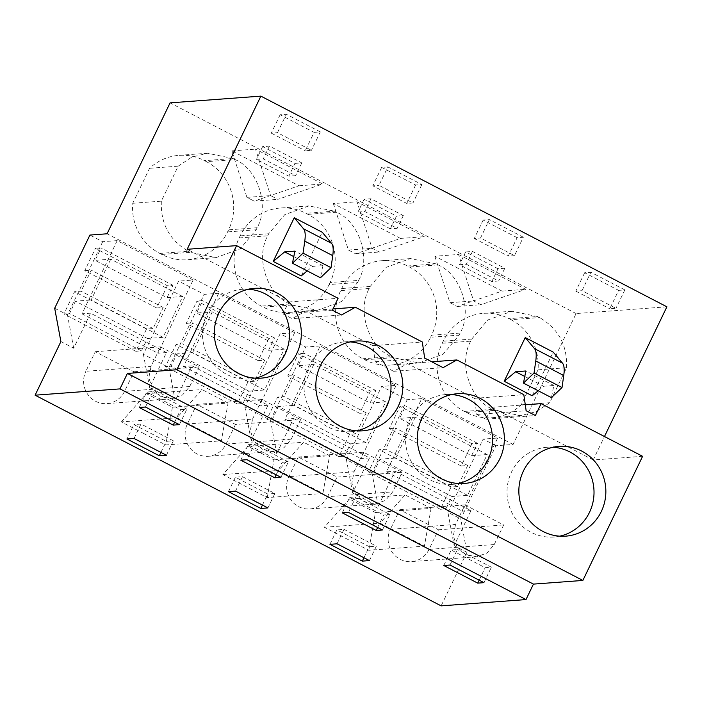 <?xml version="1.0" encoding="UTF-8"?>
<svg xmlns="http://www.w3.org/2000/svg" width="702" height="702" viewBox="0 0 702 702"><rect width="100%" height="100%" fill="white"/><g stroke="black" fill="none" stroke-linecap="round" stroke-linejoin="round"><path stroke-width="0.53" stroke-dasharray="3.51 2.63" d="M666.9 306.809L576.105 313.548L513.101 444.463L495.937 445.744L460.714 518.927L466.927 552.263L441.128 605.87M642.602 456.309L593.181 459.977L604.475 436.521M495.937 445.744L483.151 439.101L447.92 512.293L460.714 518.927M394.427 393.067L381.642 386.433L346.419 459.626L371.99 472.894L407.221 399.701L394.427 393.067M60.898 341.584L73.684 348.227L90.558 313.171L166.488 352.571L149.614 387.618L162.408 394.261L175.193 400.895L192.058 365.847L267.988 405.238L251.123 440.294L276.702 453.562L293.568 418.515L284.986 419.147L320.209 345.963L396.139 385.354L381.642 386.433M320.209 345.963L305.712 347.034L280.133 333.766L244.91 406.958L270.489 420.226L305.712 347.034M192.058 365.847L183.476 366.479L218.699 293.287L294.638 332.687L280.133 333.766M218.699 293.287L204.203 294.366L178.624 281.098L143.401 354.291L168.98 367.558L204.203 294.366M90.558 313.171L81.976 313.812L117.199 240.619L193.129 280.019L178.624 281.098M117.199 240.619L102.694 241.699L89.909 235.065M513.101 444.463L107.073 233.784M293.568 418.515L369.498 457.915L352.632 492.962L378.211 506.23L395.077 471.182L386.495 471.823L421.718 398.631L497.648 438.03L483.151 439.101M421.718 398.631L407.221 399.701M576.105 313.548L170.077 102.869M510.977 319.691L508.976 318.647L537.504 316.532L539.505 317.567L510.977 319.691A50.781 49.07 -94.2 0 1 538.03 369.84L521.191 404.826A50.781 49.07 -94.2 0 1 491.909 417.743A50.781 49.07 -94.2 0 1 466.321 412.46L464.32 411.425A50.781 49.07 -94.2 0 1 442.19 343.26L443.19 341.198A50.781 49.07 -94.2 0 1 483.388 313.364A50.781 49.07 -94.2 0 1 508.976 318.647M250.553 199.245L254.177 201.123L299.034 185.758L231.835 150.886L246.928 197.367L250.553 199.245M364.812 359.793L393.366 357.678L418.945 362.96L443.111 354.22L459.143 335.126L430.607 337.25A50.781 49.07 -94.2 0 1 390.4 365.075A50.781 49.07 -94.2 0 1 364.812 359.793L362.82 358.757A50.781 49.07 -94.2 0 1 340.689 290.593L341.681 288.531A50.781 49.07 -94.2 0 1 381.879 260.696A50.781 49.07 -94.2 0 1 407.467 265.979L409.468 267.014A50.781 49.07 -94.2 0 1 431.598 335.187L460.135 333.064C472.867 310.609 460.503 274.096 438.013 264.9L436.012 263.864L407.467 265.979M430.607 337.25L431.598 335.187M333.345 203.562L348.429 250.035L355.686 253.799L400.535 238.426L333.345 203.562L357.02 201.799L372.104 248.28L379.352 252.036L424.21 236.662L357.02 201.799M239.18 237.925L267.734 235.802C255.001 258.257 267.374 294.77 289.856 303.966L291.856 305.01L317.444 310.284L341.602 301.544L357.634 282.458L329.098 284.573A50.781 49.07 -94.2 0 1 288.899 312.408A50.781 49.07 -94.2 0 1 263.311 307.125L261.311 306.09A50.781 49.07 -94.2 0 1 239.18 237.925L240.172 235.863A50.781 49.07 -94.2 0 1 280.37 208.029A50.781 49.07 -94.2 0 1 305.958 213.311L307.959 214.347A50.781 49.07 -94.2 0 1 330.089 282.511L358.625 280.396C371.358 257.941 358.994 221.428 336.504 212.232L334.512 211.188L305.958 213.311M329.098 284.573L330.089 282.511M434.854 256.23L449.938 302.702L453.562 304.589L457.186 306.467L502.044 291.093L434.854 256.23L458.529 254.466L473.613 300.947L480.861 304.712L525.719 289.338L458.529 254.466M206.449 161.679L204.457 160.644L233.046 158.52L235.038 159.556L206.449 161.679A50.781 49.07 -94.2 0 1 228.58 229.844L227.588 231.906A50.781 49.07 -94.2 0 1 187.39 259.74A50.781 49.07 -94.2 0 1 161.802 254.457L159.802 253.422A50.781 49.07 -94.2 0 1 132.748 203.264L149.587 168.287A50.781 49.07 -94.2 0 1 178.87 155.361A50.781 49.07 -94.2 0 1 204.457 160.644M618.629 290.365L624.841 289.9L590.873 272.271L582.011 290.689L615.979 308.31L609.766 308.775L618.629 290.365L584.661 272.736L590.873 272.271M294.989 163.399L301.799 162.899L269.428 146.095L262.618 146.604L294.989 163.399L288.838 176.184L295.647 175.675L263.276 158.88L256.467 159.389L288.838 176.184M523.341 237.232L489.373 219.603L480.51 238.022L514.478 255.642L523.341 237.232L517.12 237.688L508.257 256.107L514.478 255.642M517.12 237.688L483.151 220.068L489.373 219.603M396.498 216.067L403.308 215.567L370.937 198.771L364.127 199.271L396.498 216.067L390.347 228.852L397.156 228.352L364.786 211.548L357.976 212.057L390.347 228.852M387.864 166.936L381.651 167.401L415.619 185.021L421.832 184.565L387.864 166.936L379.001 185.346L412.969 202.975L406.756 203.44L372.788 185.811L379.001 185.346M498.008 268.743L465.637 251.939L472.446 251.439L504.808 268.234L498.008 268.743L491.856 281.52L498.657 281.019L482.476 272.622L466.286 264.224L459.485 264.724L491.856 281.52M314.11 132.353L320.323 131.888L286.355 114.268L277.492 132.678L311.46 150.307L305.247 150.763L314.11 132.353L280.142 114.724L286.355 114.268M332.362 310.196L282.941 313.864L288.662 301.965L187.153 249.298M282.941 313.864L292.146 318.647L341.567 314.979M593.181 459.977L491.681 407.309L485.951 419.199L476.737 414.426L474.394 398.341L407.458 363.61L393.655 371.314L375.237 361.758L372.885 345.674L305.949 310.933L292.146 318.647M301.193 275.93L322.218 232.239M532.186 395.788L553.211 352.097M491.681 407.309L525.298 404.808M395.077 471.182L471.007 510.582L454.141 545.629L447.92 512.293M466.927 552.263L454.141 545.629M494.234 544.533L429.062 549.368L438.496 529.782L399.807 509.713L390.382 529.299L455.545 524.455L464.97 504.87L503.659 524.947L494.234 544.533L486.96 553.079L476.544 556.774L465.487 554.554L456.984 546.893L453.343 535.863L455.545 524.455M429.062 549.368A22.341 21.595 -94.2 0 1 411.381 561.618A22.341 21.595 -94.2 0 1 391.821 551.728A22.341 21.595 -94.2 0 1 390.382 529.299M143.55 433.432L165.751 444.945L221.384 440.821L176.992 417.787L121.358 421.911L143.55 433.432M121.358 421.911L146.437 393.699L172.42 407.186L165.751 444.945M327.562 496.7A22.341 21.595 -94.2 0 1 309.872 508.941A22.341 21.595 -94.2 0 1 290.312 499.061A22.341 21.595 -94.2 0 1 288.873 476.623L298.297 457.037L336.986 477.114L327.562 496.7L392.725 491.865L385.451 500.403L375.035 504.106L363.978 501.886L355.484 494.217L351.834 483.187L354.036 471.788L288.873 476.623M349.447 499.043L324.368 527.255L368.761 550.289L424.403 546.156L380.01 523.122L405.08 494.91L349.447 499.043L375.438 512.521L368.761 550.289M267.26 497.613L273.929 459.854L247.938 446.367L222.867 474.578L267.26 497.613L322.894 493.488L278.501 470.454L303.58 442.242L329.563 455.721L322.894 493.488M189.707 386.521L124.544 391.365L133.968 371.77L95.288 351.702L85.863 371.288L151.027 366.453L160.451 346.867L199.14 366.935L189.707 386.521L182.441 395.068L172.016 398.762L160.969 396.551L152.466 388.882L148.824 377.851L151.027 366.453M124.544 391.365A22.341 21.595 -94.2 0 1 106.853 403.606A22.341 21.595 -94.2 0 1 87.294 393.717A22.341 21.595 -94.2 0 1 85.863 371.288M235.477 424.447L226.053 444.033A22.341 21.595 -94.2 0 1 208.362 456.274A22.341 21.595 -94.2 0 1 188.803 446.393A22.341 21.595 -94.2 0 1 187.364 423.955L196.788 404.37L235.477 424.447L300.64 419.603L291.216 439.189L283.95 447.736L273.526 451.43L262.469 449.219L253.975 441.549L250.333 430.519L252.536 419.12L187.364 423.955M471.007 510.582L462.425 511.214L497.648 438.03M352.632 492.962L346.419 459.626M369.498 457.915L360.916 458.546L396.139 385.354M284.986 419.147L360.916 458.546M276.702 453.562L270.489 420.226M251.123 440.294L244.91 406.958M267.988 405.238L259.407 405.879L294.638 332.687M183.476 366.479L259.407 405.879M175.193 400.895L168.98 367.558M149.614 387.618L143.401 354.291M166.488 352.571L157.906 353.211L193.129 280.019M81.976 313.812L157.906 353.211M102.694 241.699L67.471 314.891L54.686 308.257M73.684 348.227L67.471 314.891M386.495 471.823L462.425 511.214M378.211 506.23L371.99 472.894M442.19 343.26L470.735 341.146L471.726 339.084L487.758 319.989L511.916 311.249L537.504 316.532M470.735 341.146C458.002 363.601 470.366 400.114 492.857 409.31L464.32 411.425M538.03 369.84L566.549 367.716L549.71 402.702L536.117 411.705L520.436 415.628L494.849 410.345L492.857 409.31M549.71 402.702L521.191 404.826M566.549 367.716C567.453 345.314 558.441 328.597 539.505 317.567M246.928 197.367L270.603 195.612L277.852 199.368L322.709 183.994L255.51 149.131L270.603 195.612M254.177 201.123L277.852 199.368M299.034 185.758L322.709 183.994M231.835 150.886L255.51 149.131M436.012 263.864L410.433 258.582L386.275 267.322L370.235 286.407L369.243 288.469C356.511 310.933 368.883 347.437 391.365 356.642L362.82 358.757M393.366 357.678L391.365 356.642M459.143 335.126L460.135 333.064M348.429 250.035L372.104 248.28M355.686 253.799L379.352 252.036M400.535 238.426L424.21 236.662M357.634 282.458L358.625 280.396M267.734 235.802L268.726 233.74L284.766 214.654L308.924 205.914L334.512 211.188M449.938 302.702L473.613 300.947M457.186 306.467L480.861 304.712M502.044 291.093L525.719 289.338M132.748 203.264L161.346 201.149L178.185 166.163L149.587 168.287M178.185 166.163L191.778 157.16L207.459 153.238L233.046 158.52M161.346 201.149C160.442 223.552 169.454 240.268 188.39 251.298L159.802 253.422M235.038 159.556C257.529 168.752 269.893 205.265 257.16 227.729L256.169 229.782L240.137 248.877L215.97 257.616L190.391 252.334L188.39 251.298M624.841 289.9L615.979 308.31M584.661 272.736L575.798 291.146L582.011 290.689M575.798 291.146L609.766 308.775M262.618 146.604L256.467 159.389M301.799 162.899L295.647 175.675M269.428 146.095L263.276 158.88M483.151 220.068L474.289 238.478L480.51 238.022M474.289 238.478L508.257 256.107M403.308 215.567L397.156 228.352M370.937 198.771L364.786 211.548M364.127 199.271L357.976 212.057M415.619 185.021L406.756 203.44M381.651 167.401L372.788 185.811M421.832 184.565L412.969 202.975M504.808 268.234L498.657 281.019M472.446 251.439L466.286 264.224M465.637 251.939L459.485 264.724M320.323 131.888L311.46 150.307M280.142 114.724L271.279 133.143L277.492 132.678M271.279 133.143L305.247 150.763M288.662 301.965L338.083 298.297M332.967 308.933L305.949 310.933M372.885 345.674L422.306 341.997M375.237 361.758L424.657 358.09M393.655 371.314L443.076 367.646M431.809 361.802L407.458 363.61M474.394 398.341L523.815 394.673M476.737 414.426L526.158 410.758M485.951 419.199L535.372 415.531M307.222 270.902L312.636 266.391L322.859 265.637L320.445 277.764M312.636 266.391L293.787 256.616M538.215 390.76L543.62 386.249L524.78 376.465M543.62 386.249L553.843 385.486L551.439 397.622M553.132 447.235A45.007 43.498 85.8 0 0 547.183 447.262A45.007 43.498 85.8 0 0 511.556 471.928A45.007 43.498 85.8 0 0 514.443 517.111A45.007 43.498 85.8 0 0 553.852 537.03A45.007 43.498 85.8 0 0 559.74 536.17M350.123 341.9A45.007 43.498 85.8 0 0 344.173 341.918A45.007 43.498 85.8 0 0 308.538 366.584A45.007 43.498 85.8 0 0 311.434 411.776A45.007 43.498 85.8 0 0 350.833 431.695A45.007 43.498 85.8 0 0 356.721 430.835M248.613 289.233A45.007 43.498 85.8 0 0 242.664 289.25A45.007 43.498 85.8 0 0 207.029 313.917A45.007 43.498 85.8 0 0 209.924 359.108A45.007 43.498 85.8 0 0 249.324 379.019A45.007 43.498 85.8 0 0 255.212 378.159M451.632 394.568A45.007 43.498 85.8 0 0 445.682 394.594A45.007 43.498 85.8 0 0 410.047 419.261A45.007 43.498 85.8 0 0 412.943 464.443A45.007 43.498 85.8 0 0 452.342 484.362A45.007 43.498 85.8 0 0 458.231 483.502M449.982 565.04L457.423 549.578L451.202 550.035L485.179 567.664L491.391 567.198L457.423 549.578M443.761 565.496L451.202 550.035M483.95 582.66L491.391 567.198M479.15 580.177L485.179 567.664M134.038 438.452L140.979 424.026L173.35 440.821L166.251 441.347L133.88 424.552L126.93 438.978M166.409 455.247L173.35 440.821M160.925 452.404L166.251 441.347M140.979 424.026L133.88 424.552M382.441 529.992L389.882 514.531L355.914 496.902L348.473 512.372M377.641 527.509L383.669 514.996L389.882 514.531M342.26 512.829L349.701 497.367L383.669 514.996M349.701 497.367L355.914 496.902M262.434 505.071L267.752 494.015L235.389 477.22L228.44 491.654M235.539 491.119L242.488 476.693L235.389 477.22M242.488 476.693L274.859 493.488L267.752 494.015M267.91 507.923L274.859 493.488M240.751 460.161L248.192 444.699L282.16 462.32L288.373 461.863L254.405 444.234L246.964 459.696M276.14 474.833L282.16 462.32M248.192 444.699L254.405 444.234M280.932 477.325L288.373 461.863M363.943 557.748L369.261 546.683L336.89 529.887L329.949 544.322M369.419 560.591L376.369 546.156L369.261 546.683M337.048 543.796L343.998 529.361L336.89 529.887M343.998 529.361L376.369 546.156M145.454 407.028L152.896 391.567L146.683 392.032L180.651 409.652L186.864 409.196L152.896 391.567M139.242 407.493L146.683 392.032M179.422 424.657L186.864 409.196M174.631 422.165L180.651 409.652M399.807 509.713L464.97 504.87M438.496 529.782L503.659 524.947M172.42 407.186L228.062 403.053L221.384 440.821M228.062 403.053L202.071 389.566L176.992 417.787M146.437 393.699L202.071 389.566M336.986 477.114L402.149 472.279L392.725 491.865M298.297 457.037L363.469 452.202L402.149 472.279M363.469 452.202L354.036 471.788M324.368 527.255L380.01 523.122M375.438 512.521L431.072 508.397L424.403 546.156M431.072 508.397L405.08 494.91M273.929 459.854L329.563 455.721M247.938 446.367L303.58 442.242M222.867 474.578L278.501 470.454M95.288 351.702L160.451 346.867M133.968 371.77L199.14 366.935M196.788 404.37L261.96 399.535L300.64 419.603M261.96 399.535L252.536 419.12M322.859 265.637L294.884 251.123M553.843 385.486L525.868 370.972M471.911 443.725L461.196 465.979L389.259 428.65L399.973 406.397L471.911 443.725L477.527 443.304L471.577 455.677L399.64 418.348L405.598 405.984L399.973 406.397M461.196 465.979L467.707 465.496L457.572 486.547L451.061 487.03L440.356 509.283L445.972 508.871L451.93 496.498L467.567 495.34L487.214 454.519L471.577 455.677M477.527 443.304L405.598 405.984M487.214 454.519L415.286 417.19L399.64 418.348M467.567 495.34L395.638 458.011L415.286 417.19M451.93 496.498L379.993 459.169L395.638 458.011M445.972 508.871L374.043 471.542L379.993 459.169M440.356 509.283L368.418 471.963L374.043 471.542M451.061 487.03L379.133 449.71L368.418 471.963M457.572 486.547L385.644 449.227L379.133 449.71M467.707 465.496L395.77 428.167L385.644 449.227M389.259 428.65L395.77 428.167M370.402 391.058L359.687 413.302L287.759 375.982L298.464 353.729L370.402 391.058L376.026 390.637L370.068 403.009L298.131 365.681L304.089 353.308L298.464 353.729M359.687 413.302L366.198 412.82L356.063 433.88L349.552 434.362L338.847 456.616L344.471 456.195L350.421 443.831L366.067 442.664L385.705 401.842L370.068 403.009M376.026 390.637L304.089 353.308M385.705 401.842L313.776 364.522L298.131 365.681M366.067 442.664L294.129 405.344L313.776 364.522M350.421 443.831L278.492 406.502L294.129 405.344M344.471 456.195L272.534 418.875L278.492 406.502M338.847 456.616L266.909 419.296L272.534 418.875M349.552 434.362L277.623 397.042L266.909 419.296M356.063 433.88L284.135 396.56L277.623 397.042M366.198 412.82L294.27 375.5L284.135 396.56M287.759 375.982L294.27 375.5M268.892 338.382L258.187 360.635L186.249 323.315L196.955 301.061L268.892 338.382L274.517 337.969L268.559 350.333L196.63 313.013L202.58 300.64L196.955 301.061M258.187 360.635L264.689 360.152L254.563 381.212L248.052 381.695L237.337 403.948L242.962 403.527L248.912 391.163L264.557 389.996L284.205 349.175L268.559 350.333M274.517 337.969L202.58 300.64M284.205 349.175L212.267 311.855L196.63 313.013M264.557 389.996L192.62 352.676L212.267 311.855M248.912 391.163L176.983 353.834L192.62 352.676M242.962 403.527L171.025 366.207L176.983 353.834M237.337 403.948L165.409 366.619L171.025 366.207M248.052 381.695L176.114 344.366L165.409 366.619M254.563 381.212L182.625 343.883L176.114 344.366M264.689 360.152L192.76 322.832L182.625 343.883M186.249 323.315L192.76 322.832M167.383 285.714L156.678 307.967L84.74 270.647L95.454 248.394L167.383 285.714L173.008 285.302L167.058 297.666L95.121 260.345L101.07 247.973L95.454 248.394M156.678 307.967L163.189 307.485L153.054 328.545L146.542 329.027L135.828 351.281L141.453 350.86L147.411 338.487L163.048 337.329L182.695 296.507L167.058 297.666M173.008 285.302L101.07 247.973M182.695 296.507L110.758 259.178L95.121 260.345M163.048 337.329L91.111 300.008L110.758 259.178M147.411 338.487L75.474 301.167L91.111 300.008M141.453 350.86L69.524 313.54L75.474 301.167M135.828 351.281L63.9 313.952L69.524 313.54M146.542 329.027L74.605 291.699L63.9 313.952M153.054 328.545L81.116 291.216L74.605 291.699M163.189 307.485L91.251 270.156L81.116 291.216M84.74 270.647L91.251 270.156M471.726 339.084L443.19 341.198M466.321 412.46L494.849 410.345M369.243 288.469L340.689 290.593M438.013 264.9L409.468 267.014M370.235 286.407L341.681 288.531M291.856 305.01L263.311 307.125M336.504 212.232L307.959 214.347M268.726 233.74L240.172 235.863M289.856 303.966L261.311 306.09M161.802 254.457L190.391 252.334M256.169 229.782L227.588 231.906M257.16 227.729L228.58 229.844M291.216 439.189L226.053 444.033M511.916 311.249L483.388 313.364M520.436 415.628L491.909 417.743M418.945 362.96L390.4 365.075M410.433 258.582L381.879 260.696M317.444 310.293L288.899 312.408M308.924 205.905L280.37 208.029M207.459 153.238L178.87 155.361M215.97 257.616L187.39 259.74M547.183 447.262L559.02 446.384M553.852 537.03L565.689 536.152M350.833 431.695L362.671 430.809M344.173 341.918L356.011 341.04M242.664 289.25L254.501 288.373M249.324 379.019L261.162 378.141M452.342 484.362L464.18 483.485M445.682 394.594L457.511 393.708M476.544 556.774L411.381 561.618M375.035 504.106L309.872 508.941M172.025 398.771L106.853 403.606M273.526 451.439L208.362 456.274"/><path stroke-width="1.05" d="M604.475 436.521L666.9 306.809L260.872 96.13L170.077 102.869L107.073 233.784L89.909 235.065L54.686 308.257L60.898 341.584L35.1 395.191L119.972 388.89L127.413 373.429L176.834 369.761L236.574 245.63L338.083 298.297L332.362 310.196L341.567 314.979L355.37 307.265L332.967 308.933M525.298 404.808L541.102 403.641L642.602 456.309L582.862 580.44L176.834 369.761M35.1 395.191L441.128 605.87L526 599.569L533.441 584.108L582.862 580.44M236.574 245.63L187.153 249.298L260.872 96.13M307.222 270.902L301.193 275.93L273.218 261.416L294.243 217.725L322.218 232.239L331.528 243.322L303.554 228.808L294.243 217.725M538.215 390.76L532.186 395.788L504.212 381.265L525.236 337.574L553.211 352.097L562.513 363.171A69.244 15.295 117.4 0 1 563.732 375.509L562.021 387.53L534.047 373.016L535.758 360.995L563.732 375.509M355.37 307.265L422.306 341.997L424.657 358.09L443.076 367.646L456.879 359.942L523.815 394.673L526.158 410.758L535.372 415.531L541.102 403.641M523.394 471.051A45.007 43.498 -94.2 0 1 559.02 446.384A45.007 43.498 -94.2 0 1 598.42 466.295A45.007 43.498 -94.2 0 1 601.316 511.486A45.007 43.498 -94.2 0 1 565.689 536.152A45.007 43.498 -94.2 0 1 526.281 516.233A45.007 43.498 -94.2 0 1 523.394 471.051M398.306 406.142A45.007 43.498 -94.2 0 1 362.671 430.809A45.007 43.498 -94.2 0 1 323.271 410.898A45.007 43.498 -94.2 0 1 320.375 365.707A45.007 43.498 -94.2 0 1 356.011 341.04A45.007 43.498 -94.2 0 1 395.41 360.96A45.007 43.498 -94.2 0 1 398.306 406.142M218.866 313.039A45.007 43.498 -94.2 0 1 254.501 288.373A45.007 43.498 -94.2 0 1 293.901 308.283A45.007 43.498 -94.2 0 1 296.797 353.475A45.007 43.498 -94.2 0 1 261.162 378.141A45.007 43.498 -94.2 0 1 221.762 358.231A45.007 43.498 -94.2 0 1 218.866 313.039M499.815 458.818A45.007 43.498 -94.2 0 1 464.18 483.485A45.007 43.498 -94.2 0 1 424.78 463.566A45.007 43.498 -94.2 0 1 421.884 418.383A45.007 43.498 -94.2 0 1 457.511 393.708A45.007 43.498 -94.2 0 1 496.919 413.627A45.007 43.498 -94.2 0 1 499.815 458.818M533.441 584.108L127.413 373.429M526 599.569L119.972 388.89M477.729 583.125L483.95 582.66L449.982 565.04L443.761 565.496L477.729 583.125L479.15 580.177M150.219 446.849L166.409 455.247L159.301 455.773L126.93 438.978L134.038 438.452L150.219 446.849M348.473 512.372L382.441 529.992L376.228 530.458L342.26 512.829L348.473 512.372M260.811 508.45L228.44 491.654L235.539 491.119L251.728 499.517L267.91 507.923L260.811 508.45L262.434 505.071M274.719 477.79L240.751 460.161L246.964 459.696L280.932 477.325L274.719 477.79L276.14 474.833M369.419 560.591L362.32 561.117L329.949 544.322L337.048 543.796L369.419 560.591M173.21 425.114L179.422 424.657L145.454 407.028L139.242 407.493L173.21 425.114L174.631 422.165M456.879 359.942L431.809 361.802M293.787 256.616L284.661 251.878L294.884 251.123L292.471 263.25L320.445 277.764L331.028 267.681L332.748 255.651C333.608 249.491 333.204 245.384 331.528 243.322M273.218 261.416L284.661 251.878M292.471 263.25L303.053 253.159L304.773 241.137C305.633 234.977 305.23 230.861 303.554 228.808M524.78 376.465L515.645 371.735L525.868 370.972L523.464 383.108L534.047 373.016M504.212 381.265L515.645 371.735M562.513 363.171L534.538 348.657C536.223 350.71 536.626 354.826 535.758 360.995M534.538 348.657L525.236 337.574M523.464 383.108L551.439 397.622L562.021 387.53M559.74 536.17A45.007 43.498 85.8 0 0 589.478 512.363A45.007 43.498 85.8 0 0 553.132 447.235M356.721 430.835A45.007 43.498 85.8 0 0 386.469 407.02A45.007 43.498 85.8 0 0 350.123 341.9M255.212 378.159A45.007 43.498 85.8 0 0 284.959 354.352A45.007 43.498 85.8 0 0 248.613 289.233M458.231 483.502A45.007 43.498 85.8 0 0 487.978 459.696A45.007 43.498 85.8 0 0 451.632 394.568M159.301 455.773L160.925 452.404M376.228 530.458L377.641 527.509M362.32 561.117L363.943 557.748M331.028 267.681L303.053 253.159M332.748 255.651L304.773 241.137"/></g></svg>
